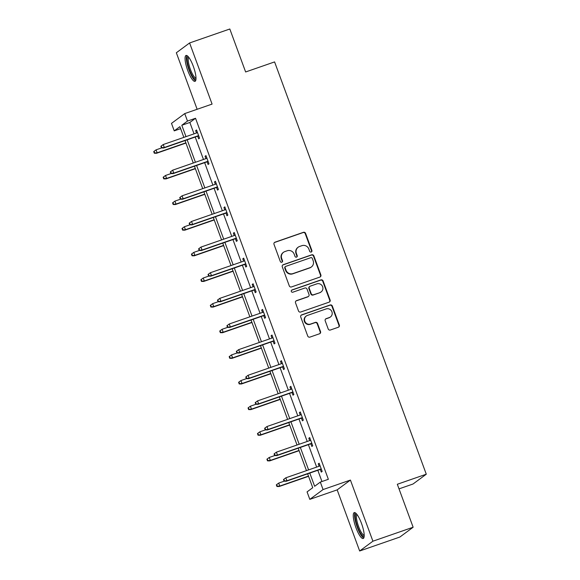 <?xml version="1.0" encoding="UTF-8"?>
<svg xmlns="http://www.w3.org/2000/svg" width="580" height="580" viewBox="0 0 580 580"><rect width="100%" height="100%" fill="white"/><g stroke="black" fill="none" stroke-linecap="round" stroke-linejoin="round"><path stroke-width="0.87" d="M311.206 252.032A1.204 1.167 53.5 0 0 311.895 250.524L305.587 233.385A1.725 1.667 53.5 0 0 303.42 232.319L274.993 242.186A1.725 1.667 53.5 0 0 274.007 244.347L280.307 261.486A1.204 1.167 53.5 0 0 282.134 262.073A1.204 1.167 53.5 0 0 282.518 260.717L281.706 258.499A5.517 5.336 53.5 0 1 284.86 251.582L287.231 250.763A5.517 5.336 53.5 0 1 294.183 254.17L294.995 256.389A1.204 1.167 53.5 0 0 296.822 256.976A1.204 1.167 53.5 0 0 297.207 255.62L296.394 253.402A5.517 5.336 53.5 0 1 299.548 246.486L301.919 245.666A5.517 5.336 53.5 0 1 308.864 249.074L309.684 251.292A1.204 1.167 53.5 0 0 311.206 252.032M311.315 251.988A1.204 1.167 53.5 0 0 311.54 250.785L305.232 233.646A1.725 1.667 53.5 0 0 303.057 232.58L274.63 242.454A1.725 1.667 53.5 0 0 274.391 242.556M281.938 262.189A1.204 1.167 53.5 0 0 282.163 260.986L281.344 258.767L281.706 258.499M296.626 257.085A1.204 1.167 53.5 0 0 296.851 255.881L296.032 253.67L296.394 253.402M355.931 527.626A13.695 3.328 70.9 0 1 354.235 512.618A13.695 3.328 70.9 0 1 361.521 523.493A13.695 3.328 70.9 0 1 363.218 538.494A13.695 3.328 70.9 0 1 355.931 527.626M187.731 70.47A13.695 3.328 70.9 0 1 186.035 55.47A13.695 3.328 70.9 0 1 193.321 66.337A13.695 3.328 70.9 0 1 195.018 81.338A13.695 3.328 70.9 0 1 187.731 70.47M359.658 551L372.911 541.198L350.421 480.073L337.168 489.868L359.658 551L399.881 537.037L413.134 527.235L397.322 484.264L426.286 474.208L274.587 61.915L245.63 71.971L229.818 29L189.595 42.963L176.342 52.765L197.135 109.279M413.134 527.235L372.911 541.198M328.193 328.947A1.725 1.667 53.5 0 0 330.368 330.013L338.343 327.243A1.725 1.667 53.5 0 0 339.329 325.083L332.325 306.044A1.725 1.667 53.5 0 0 330.15 304.986L301.723 314.853A1.725 1.667 53.5 0 0 300.737 317.013L307.741 336.045A1.725 1.667 53.5 0 0 309.916 337.111L319.551 333.768A1.725 1.667 53.5 0 0 320.537 331.608L317.536 323.459A1.725 1.667 53.5 0 0 315.368 322.393L310.59 324.053A4.611 4.459 53.5 0 1 306.262 316.035A4.611 4.459 53.5 0 1 307.414 315.426L326.127 308.93A4.611 4.459 53.5 0 1 330.455 316.948A4.611 4.459 53.5 0 1 329.302 317.557L326.185 318.637A1.725 1.667 53.5 0 0 325.199 320.798L328.193 328.947M180.634 128.644L174.232 130.862L171.484 123.388L184.737 113.586L212.084 104.096L189.595 42.963M184.737 113.586L187.485 121.068L181.808 125.266L185.999 136.641M309.778 473.077L314.643 486.286L320.32 482.089L328.36 479.298L195.532 118.269L187.485 121.068M320.32 482.089L323.067 489.563L309.814 499.365L307.067 491.891L312.743 487.693L307.639 473.816M350.421 480.073L323.067 489.563M319.885 277.08A1.725 1.667 53.5 0 0 320.87 274.92L313.867 255.881A1.725 1.667 53.5 0 0 311.692 254.823L283.272 264.69A1.725 1.667 53.5 0 0 282.286 266.851L289.289 285.882A1.725 1.667 53.5 0 0 291.457 286.948L319.885 277.08M323.096 280.966L330.1 299.998A1.725 1.667 53.5 0 1 329.114 302.158L300.687 312.025A1.725 1.667 53.5 0 1 298.512 310.967L295.517 302.818A1.725 1.667 53.5 0 1 296.503 300.657L308.031 296.656A1.725 1.667 53.5 0 0 309.017 294.495L307.03 289.094A1.725 1.667 53.5 0 0 304.855 288.028L292.856 292.189A1.204 1.167 53.5 0 1 291.718 290.094A1.204 1.167 53.5 0 1 292.023 289.935L320.921 279.901A1.725 1.667 53.5 0 1 323.096 280.966L322.741 281.227L329.744 300.266L330.1 299.998M399.018 488.875L413.025 484.01L426.286 474.208M337.168 489.868L309.814 499.365M183.853 137.387L179.909 126.665L174.232 130.862M306.465 470.641L298.207 448.188M297.032 445.005L288.775 422.552M287.6 419.369L279.342 396.916M278.168 393.733L269.91 371.28M268.743 368.097L260.478 345.644M259.311 342.461L251.046 320.008M249.879 316.832L241.613 294.379M240.446 291.196L232.181 268.743M231.014 265.56L222.749 243.107M221.582 239.924L213.317 217.471M212.149 214.288L203.885 191.835M202.717 188.652L194.46 166.199M193.285 163.024L185.027 140.57M187.166 139.823L195.424 162.277M196.598 165.459L204.856 187.913M206.03 191.095L214.288 213.549M215.463 216.731L223.72 239.177M224.895 242.36L233.153 264.813M234.327 267.996L242.585 290.45M243.76 293.632L252.017 316.086M253.192 319.268L261.45 341.721M262.617 344.904L270.882 367.357M272.049 370.54L280.314 392.993M281.481 396.169L289.746 418.622M290.913 421.805L299.178 444.258M300.346 447.441L308.611 469.894M195.532 118.269L189.856 122.467L194.039 133.85M195.213 137.032L203.471 159.486M204.646 162.668L212.904 185.121M214.071 188.304L222.336 210.75M223.503 213.933L231.768 236.386M232.935 239.569L241.2 262.022M242.368 265.205L250.632 287.658M251.8 290.841L260.065 313.294M261.232 316.477L269.497 338.93M270.664 342.113L278.929 364.559M280.096 367.742L288.354 390.195M289.529 393.378L297.786 415.831M298.961 419.014L307.219 441.467M308.393 444.65L316.651 467.103M317.825 470.286L321.958 481.516M189.856 122.467L181.808 125.266M319.116 466.248L318.246 463.884L319.145 463.224L322.168 471.438L321.269 472.098L320.29 469.43M309.684 440.611L308.814 438.248L309.713 437.588L312.736 445.802L311.837 446.47L310.858 443.794M300.251 414.976L299.389 412.612L300.281 411.952L303.304 420.166L302.412 420.834L301.426 418.158M290.819 389.339L289.957 386.983L290.848 386.316L293.871 394.538L292.98 395.197L291.994 392.522M281.394 363.704L280.524 361.347L281.416 360.68L284.439 368.902L283.548 369.562L282.562 366.886M271.962 338.075L271.092 335.711L271.984 335.051L275.007 343.266L274.115 343.925L273.129 341.257M262.53 312.439L261.66 310.075L262.551 309.415L265.575 317.63L264.683 318.289L263.697 315.621M253.097 286.803L252.227 284.439L253.119 283.779L256.142 291.994L255.251 292.661L254.265 289.986M243.665 261.167L242.795 258.803L243.687 258.144L246.71 266.358L245.819 267.025L244.832 264.349M234.233 235.531L233.363 233.174L234.262 232.507L237.278 240.722L236.386 241.389L235.4 238.713M224.801 209.895L223.931 207.538L224.83 206.871L227.853 215.093L226.954 215.753L225.968 213.077M215.368 184.266L214.499 181.903L215.398 181.243L218.421 189.457L217.522 190.117L216.536 187.442M205.936 158.63L205.066 156.266L205.965 155.607L208.988 163.821L208.089 164.481L207.111 161.813M196.504 132.994L195.634 130.631L196.533 129.971L199.556 138.185L198.657 138.845L197.679 136.177M195.634 130.631L196.649 130.282M205.066 156.266L206.081 155.918M214.499 181.903L215.506 181.554M223.931 207.538L224.938 207.183M233.363 233.174L234.371 232.819M242.795 258.803L243.803 258.455M252.227 284.439L253.235 284.091M261.66 310.075L262.668 309.727M271.092 335.711L272.1 335.363M280.524 361.347L281.532 360.992M289.957 386.983L290.964 386.628M299.389 412.612L300.396 412.264M308.814 438.248L309.829 437.9M318.246 463.884L319.261 463.536M298.163 247.21L297.808 247.479A5.517 5.336 53.5 0 0 296.032 253.67M283.482 252.314L283.12 252.575A5.517 5.336 53.5 0 0 281.344 258.767M320.131 276.972A1.725 1.667 53.5 0 0 320.515 275.181L313.512 256.15A1.725 1.667 53.5 0 0 311.337 255.084L282.91 264.951A1.725 1.667 53.5 0 0 282.67 265.06M312.308 258.426A1.204 1.167 53.5 0 0 310.786 257.68L285.839 266.343A1.204 1.167 53.5 0 0 285.15 267.858L286.005 270.193A5.517 5.336 53.5 0 0 292.958 273.601L310.017 267.677A5.517 5.336 53.5 0 0 313.171 260.768L312.308 258.426M285.534 266.503L285.179 266.764A1.204 1.167 53.5 0 0 284.787 268.119L285.15 267.858M311.395 266.952L311.039 267.22A5.517 5.336 53.5 0 1 309.655 267.945L292.603 273.869A5.517 5.336 53.5 0 1 285.65 270.461L284.787 268.119M329.353 302.049A1.725 1.667 53.5 0 0 329.744 300.266M308.466 296.431L308.103 296.692A1.725 1.667 53.5 0 1 307.675 296.916L296.148 300.918A1.725 1.667 53.5 0 0 295.901 301.027M322.741 281.227A1.725 1.667 53.5 0 0 320.566 280.169L291.668 290.196A1.204 1.167 53.5 0 0 291.559 290.246M319.993 292.501A4.611 4.459 53.5 0 0 322.357 286.107A4.611 4.459 53.5 0 0 316.818 283.874L310.227 286.165A1.725 1.667 53.5 0 0 309.242 288.325L311.228 293.726A1.725 1.667 53.5 0 0 313.403 294.792L319.638 292.769A4.611 4.459 53.5 0 0 320.791 292.161L321.146 291.892M309.793 286.389L309.437 286.65A1.725 1.667 53.5 0 0 308.879 288.586L309.242 288.325M319.638 292.769L313.04 295.053A1.725 1.667 53.5 0 1 310.873 293.995L308.879 288.586M330.455 316.948L330.1 317.216A4.611 4.459 53.5 0 1 328.947 317.818L325.822 318.906A1.725 1.667 53.5 0 0 325.583 319.014M306.262 316.035L305.899 316.296A4.611 4.459 53.5 0 0 310.227 324.321L310.59 324.053M319.79 333.66A1.725 1.667 53.5 0 0 320.174 331.869L317.18 323.727A1.725 1.667 53.5 0 0 315.005 322.661L310.227 324.321M338.582 327.135A1.725 1.667 53.5 0 0 338.966 325.344L331.963 306.312A1.725 1.667 53.5 0 0 329.795 305.247L301.368 315.114A1.725 1.667 53.5 0 0 301.121 315.223M153.715 151.597L154.323 153.236L154.679 152.975L154.077 151.329L153.715 151.597L156.071 149.843L157.158 152.801L156.513 153.279L185.941 143.057M154.679 152.975L157.158 152.801L185.861 142.832M154.077 151.329L156.071 149.843L161.537 147.944M156.513 153.279L154.323 153.236M160.885 146.298L161.487 147.944L161.842 147.675L161.24 146.037L160.885 146.298L163.234 144.543L197.512 132.646M161.24 146.037L163.234 144.543L164.321 147.501L163.676 147.98L198.686 135.821M161.842 147.675L164.321 147.501L198.606 135.604M161.487 147.944L163.676 147.98M163.147 177.233L163.756 178.872L164.111 178.611L163.509 176.965L163.147 177.233L165.503 175.479L166.59 178.437L165.945 178.908L195.373 168.693M164.111 178.611L166.59 178.437L195.293 168.468M163.509 176.965L165.503 175.479L170.969 173.579M165.945 178.908L163.756 178.872M172.579 202.862L173.188 204.508L173.543 204.247L172.941 202.601L172.579 202.862L174.928 201.108L176.023 204.066L175.377 204.544L204.805 194.329M173.543 204.247L176.023 204.066L204.725 194.104M172.941 202.601L174.928 201.108L180.402 199.208M175.377 204.544L173.188 204.508M170.31 171.934L170.919 173.579L171.274 173.311L170.672 171.666L170.31 171.934L172.666 170.179L206.944 158.275M170.672 171.666L172.666 170.179L173.754 173.137L173.108 173.616L208.118 161.457M171.274 173.311L173.754 173.137L208.031 161.233M170.919 173.579L173.108 173.616M179.742 197.57L180.351 199.208L180.706 198.947L180.104 197.301L179.742 197.57L182.098 195.815L216.376 183.911M180.104 197.301L182.098 195.815L183.186 198.773L182.541 199.244L217.551 187.094M180.706 198.947L183.186 198.773L217.464 186.869M180.351 199.208L182.541 199.244M195.989 78.967A11.854 2.878 70.9 0 1 190.631 72.768A11.854 2.878 70.9 0 1 187.072 59.247A11.854 2.878 70.9 0 1 188.275 56.731M188.826 57.413A10.976 2.668 -109.1 0 0 188.225 59.609A10.976 2.668 -109.1 0 0 191.11 71.188A10.976 2.668 -109.1 0 0 196.004 78.082M186.84 55.542A13.608 3.306 -109.1 0 0 186.368 57.956A13.608 3.306 -109.1 0 0 189.66 71.623A13.608 3.306 -109.1 0 0 195.598 80.779M364.189 536.116A11.854 2.878 70.9 0 1 358.832 529.924A11.854 2.878 70.9 0 1 355.272 516.403A11.854 2.878 70.9 0 1 356.475 513.88M357.033 514.569A10.976 2.668 -109.1 0 0 356.424 516.765A10.976 2.668 -109.1 0 0 359.31 528.344A10.976 2.668 -109.1 0 0 364.204 535.238M355.04 512.698A13.608 3.306 -109.1 0 0 354.568 515.112A13.608 3.306 -109.1 0 0 357.86 528.779A13.608 3.306 -109.1 0 0 363.798 537.936M182.011 228.498L182.62 230.144L182.975 229.876L182.374 228.237L182.011 228.498L184.36 226.744L185.455 229.702L184.81 230.18L214.237 219.965M182.975 229.876L185.455 229.702L214.158 219.74M182.374 228.237L184.36 226.744L189.834 224.844M184.81 230.18L182.62 230.144M189.174 223.206L189.783 224.844L190.138 224.583L189.537 222.938L189.174 223.206L191.53 221.451L225.808 209.547M189.537 222.938L191.53 221.451L192.618 224.409L191.973 224.881L226.983 212.73M190.138 224.583L192.618 224.409L226.896 212.505M189.783 224.844L191.973 224.881M191.444 254.134L192.045 255.78L192.408 255.512L191.799 253.873L191.444 254.134L193.792 252.38L194.88 255.338L194.242 255.816L223.67 245.601M192.408 255.512L194.88 255.338L223.583 245.376M191.799 253.873L193.792 252.38L199.266 250.48M194.242 255.816L192.045 255.78M198.606 248.835L199.215 250.48L199.571 250.219L198.969 248.573L198.606 248.835L200.963 247.08L235.241 235.183M198.969 248.573L200.963 247.08L202.05 250.038L201.405 250.517L236.415 238.365M199.571 250.219L202.05 250.038L236.328 238.141M199.215 250.48L201.405 250.517M200.876 279.77L201.477 281.416L201.84 281.148L201.231 279.502L200.876 279.77L203.225 278.016L204.312 280.974L203.667 281.452L233.102 271.237M201.84 281.148L204.312 280.974L233.015 271.012M201.231 279.502L203.225 278.016L208.698 276.116M203.667 281.452L201.477 281.416M208.039 274.47L208.648 276.116L209.003 275.848L208.401 274.209L208.039 274.47L210.395 272.716L244.673 260.819M208.401 274.209L210.395 272.716L211.482 275.674L210.837 276.152L245.847 264.001M209.003 275.848L211.482 275.674L245.761 263.777M208.648 276.116L210.837 276.152M210.308 305.406L210.91 307.045L211.272 306.784L210.663 305.138L210.308 305.406L212.657 303.652L213.744 306.61L213.099 307.088L242.534 296.866M211.272 306.784L213.744 306.61L242.447 296.641M210.663 305.138L212.657 303.652L218.131 301.752M213.099 307.088L210.91 307.045M217.471 300.106L218.08 301.752L218.435 301.484L217.833 299.845L217.471 300.106L219.82 298.352L254.105 286.455M217.833 299.845L219.82 298.352L220.915 301.31L220.269 301.788L255.28 289.63M218.435 301.484L220.915 301.31L255.193 289.413M218.08 301.752L220.269 301.788M219.74 331.042L220.342 332.681L220.704 332.42L220.095 330.774L219.74 331.042L222.089 329.288L223.177 332.246L222.531 332.717L251.966 322.502M220.704 332.42L223.177 332.246L251.88 322.277M220.095 330.774L222.089 329.288L227.563 327.388M222.531 332.717L220.342 332.681M226.903 325.743L227.505 327.388L227.868 327.12L227.258 325.474L226.903 325.743L229.252 323.988L263.537 312.083M227.258 325.474L229.252 323.988L230.34 326.946L229.702 327.424L264.705 315.266M227.868 327.12L230.34 326.946L264.625 315.041M227.505 327.388L229.702 327.424M229.173 356.671L229.774 358.317L230.137 358.056L229.528 356.41L229.173 356.671L231.521 354.916L232.609 357.875L231.964 358.353L261.399 348.138M230.137 358.056L232.609 357.875L261.312 347.913M229.528 356.41L231.521 354.916L236.995 353.024M231.964 358.353L229.774 358.317M236.335 351.379L236.937 353.017L237.3 352.756L236.691 351.11L236.335 351.379L238.685 349.624L272.97 337.719M236.691 351.11L238.685 349.624L239.772 352.582L239.127 353.06L274.137 340.902M237.3 352.756L239.772 352.582L274.057 340.677M236.937 353.017L239.127 353.06M238.605 382.307L239.206 383.953L239.569 383.685L238.96 382.046L238.605 382.307L240.954 380.552L242.041 383.51L241.396 383.989L270.831 373.774M239.569 383.685L242.041 383.51L270.744 373.549M238.96 382.046L240.954 380.552L246.427 378.653M241.396 383.989L239.206 383.953M245.768 377.014L246.369 378.653L246.732 378.392L246.123 376.746L245.768 377.014L248.117 375.26L282.402 363.356M246.123 376.746L248.117 375.26L249.204 378.218L248.559 378.689L283.569 366.538M246.732 378.392L249.204 378.218L283.489 366.313M246.369 378.653L248.559 378.689M248.037 407.943L248.639 409.589L248.994 409.321L248.392 407.682L248.037 407.943L250.386 406.188L251.474 409.147L250.828 409.625L280.256 399.41M248.994 409.321L251.474 409.147L280.176 399.185M248.392 407.682L250.386 406.188L255.86 404.289M250.828 409.625L248.639 409.589M255.2 402.643L255.802 404.289L256.164 404.028L255.555 402.382L255.2 402.643L257.549 400.889L291.834 388.991M255.555 402.382L257.549 400.889L258.637 403.847L257.991 404.325L293.001 392.174M256.164 404.028L258.637 403.847L292.922 391.95M255.802 404.289L257.991 404.325M257.469 433.579L258.071 435.225L258.426 434.957L257.825 433.311L257.469 433.579L259.818 431.825L260.906 434.783L260.26 435.261L289.688 425.046M258.426 434.957L260.906 434.783L289.608 424.821M257.825 433.311L259.818 431.825L265.285 429.925M260.26 435.261L258.071 435.225M264.632 428.279L265.234 429.925L265.596 429.657L264.988 428.018L264.632 428.279L266.981 426.525L301.267 414.627M264.988 428.018L266.981 426.525L268.069 429.483L267.423 429.961L302.434 417.81M265.596 429.657L268.069 429.483L302.354 417.586M265.234 429.925L267.423 429.961M266.901 459.215L267.503 460.853L267.858 460.592L267.257 458.947L266.901 459.215L269.25 457.461L270.338 460.418L269.693 460.897L299.12 450.674M267.858 460.592L270.338 460.418L299.041 450.45M267.257 458.947L269.25 457.461L274.717 455.561M269.693 460.897L267.503 460.853M274.064 453.915L274.666 455.561L275.029 455.293L274.42 453.654L274.064 453.915L276.413 452.161L310.699 440.263M274.42 453.654L276.413 452.161L277.501 455.119L276.856 455.597L311.866 443.446M275.029 455.293L277.501 455.119L311.786 443.221M274.666 455.561L276.856 455.597M276.327 484.851L276.935 486.489L277.291 486.228L276.689 484.583L276.327 484.851L278.683 483.096L279.77 486.054L279.125 486.526L308.553 476.31M277.291 486.228L279.77 486.054L308.473 476.086M276.689 484.583L278.683 483.096L284.149 481.197M279.125 486.526L276.935 486.489M283.497 479.551L284.099 481.197L284.454 480.929L283.852 479.283L283.497 479.551L285.846 477.797L320.131 465.892M283.852 479.283L285.846 477.797L286.933 480.755L286.288 481.233L321.298 469.075M284.454 480.929L286.933 480.755L321.219 468.85M284.099 481.197L286.288 481.233M274.63 242.454L274.993 242.186M303.057 232.58L303.42 232.319M282.91 264.951L283.272 264.69M309.655 267.945L310.017 267.677M313.04 295.053L313.403 294.792M325.822 318.906L326.185 318.637M315.005 322.661L315.368 322.393M320.174 331.869L320.537 331.608M331.963 306.312L332.325 306.044M338.966 325.344L339.329 325.083"/></g></svg>
